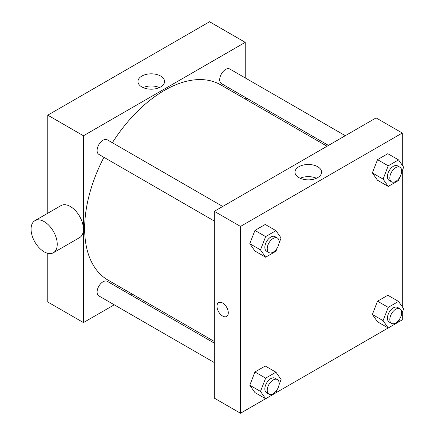 <?xml version="1.0" encoding="UTF-8"?>
<svg xmlns="http://www.w3.org/2000/svg" width="435" height="435" viewBox="0 0 435 435"><rect width="100%" height="100%" fill="white"/><g stroke="black" fill="none" stroke-linecap="round" stroke-linejoin="round"><path stroke-width="0.65" d="M47.763 213.259L47.763 115.161L209.556 21.75L245.242 42.353L245.242 77.919M114.247 304.804L83.449 322.585L47.763 301.982L47.763 253.317M132.523 294.256L131.076 295.093M214.314 221.029L98.848 154.371A8.412 4.856 -60 0 1 98.848 144.654A8.412 4.856 -60 0 1 107.26 139.798L222.725 206.462M214.314 362.578L98.848 295.914A8.412 4.856 -60 0 1 98.848 286.203A8.412 4.856 -60 0 1 107.26 281.347L214.314 343.15M245.242 97.348L245.242 99.017M83.449 322.585L83.449 135.763L245.242 42.353M328.479 145.404L221.431 83.596A8.412 4.856 -60 0 1 221.431 73.885A8.412 4.856 -60 0 1 229.843 69.029L345.303 135.687M214.314 341.48L107.989 280.091A112.719 65.081 -60 0 1 103.938 157.307M112.35 142.734A112.719 65.081 -60 0 1 220.708 84.852L327.033 146.236M34.903 220.681L61.074 205.57A18.509 10.685 60 0 1 79.578 216.255A18.509 10.685 60 0 1 79.578 237.624L53.407 252.735A18.509 10.685 -120 0 0 53.407 231.366A18.509 10.685 -120 0 0 34.903 220.681A18.509 10.685 -120 0 0 32.065 235.514A18.509 10.685 -120 0 0 44.152 251.821A18.509 10.685 -120 0 0 53.407 252.735M83.449 135.763L47.763 115.161M160.673 76.071A13.311 7.683 180 0 1 164.571 81.503A13.311 7.683 180 0 1 151.26 89.191A13.311 7.683 180 0 1 137.949 81.503A13.311 7.683 180 0 1 146.165 74.407A13.311 7.683 180 0 1 160.673 76.071M159.406 87.582A13.311 7.683 0 0 0 143.115 87.582M269.281 111.224A18.509 10.685 60 0 1 270.091 113.361M265.622 398.737L240.484 413.25L214.314 398.139L214.314 211.318L376.106 117.907L402.277 133.018L402.277 165.213M402.277 312.373L402.277 319.839L398.542 321.998M388.205 327.963L275.964 392.767M377.52 180.253L372.371 172.923L377.52 159.645L387.824 153.696L377.52 159.645L372.371 172.923L377.52 180.253L388.227 186.436L383.077 179.106L388.227 165.827L398.531 159.879L403.68 167.209L401.565 172.662M254.937 392.571L249.788 385.241L254.937 371.963L265.241 366.014L254.937 371.963L249.788 385.241L254.937 392.571L265.644 398.748L260.494 391.424L265.644 378.146L275.948 372.197L281.097 379.527L278.982 384.98M402.277 170.83L402.277 306.757M240.484 413.25L240.484 226.428L402.277 133.018M377.52 321.797L372.371 314.467L377.52 301.194L387.824 295.245L377.52 301.194L372.371 314.467L377.52 321.797L388.227 327.979L383.077 320.649L388.227 307.371L398.531 301.428L403.68 308.752L401.565 314.206M254.937 251.022L249.788 243.692L254.937 230.419L265.241 224.471L254.937 230.419L249.788 243.692L254.937 251.022L265.644 257.205L260.494 249.875L265.644 236.602L275.948 230.653L281.097 237.978L278.982 243.431M240.484 226.428L214.314 211.318M298.883 177.6A13.311 7.683 180 0 1 294.984 172.168A13.311 7.683 180 0 1 308.295 164.484A13.311 7.683 180 0 1 321.606 172.168A13.311 7.683 180 0 1 313.39 179.269A13.311 7.683 180 0 1 298.883 177.6M228.288 312.798A7.993 4.616 60 0 1 226.635 316.457A7.993 4.616 60 0 1 218.642 311.841A7.993 4.616 60 0 1 218.642 302.613A7.993 4.616 60 0 1 224.803 304.756A7.993 4.616 60 0 1 228.288 312.798M226.635 316.457A7.993 4.616 60 0 1 218.647 311.841A7.993 4.616 60 0 1 218.647 302.613M300.15 178.247A13.311 7.683 180 0 1 316.441 178.247M277.193 248.048L275.948 251.256L265.644 257.205M277.383 238.016L275.002 236.645A8.412 4.856 120 0 0 268.52 238.897A8.412 4.856 120 0 0 264.85 247.363A8.412 4.856 120 0 0 266.59 251.212L268.971 252.588A8.412 4.856 120 0 0 277.383 247.732A8.412 4.856 120 0 0 277.383 238.016A8.412 4.856 120 0 0 270.902 240.272A8.412 4.856 120 0 0 267.226 248.738A8.412 4.856 120 0 0 268.971 252.588M260.494 249.875L249.788 243.692M265.644 236.602L254.937 230.419M275.948 230.653L265.241 224.471M399.776 177.279L398.531 180.487L388.227 186.436M399.961 167.247L397.585 165.871A8.412 4.856 120 0 0 391.103 168.127A8.412 4.856 120 0 0 387.427 176.588A8.412 4.856 120 0 0 389.173 180.443L391.549 181.814A8.412 4.856 120 0 0 399.961 176.958A8.412 4.856 120 0 0 399.961 167.247A8.412 4.856 120 0 0 393.479 169.498A8.412 4.856 120 0 0 389.809 177.964A8.412 4.856 120 0 0 391.549 181.814M383.077 179.106L372.371 172.923M388.227 165.827L377.52 159.645M398.531 159.879L387.824 153.696M277.193 389.597L275.948 392.805L265.644 398.748M277.383 379.565L275.002 378.189A8.412 4.856 120 0 0 268.52 380.44A8.412 4.856 120 0 0 264.85 388.906A8.412 4.856 120 0 0 266.59 392.762L268.971 394.132A8.412 4.856 120 0 0 277.383 389.276A8.412 4.856 120 0 0 277.383 379.565A8.412 4.856 120 0 0 270.902 381.816A8.412 4.856 120 0 0 267.226 390.282A8.412 4.856 120 0 0 268.971 394.132M260.494 391.424L249.788 385.241M265.644 378.146L254.937 371.963M275.948 372.197L265.241 366.014M399.776 318.822L398.531 322.03L388.227 327.979M399.961 308.79L397.585 307.414A8.412 4.856 120 0 0 391.103 309.671A8.412 4.856 120 0 0 387.427 318.137A8.412 4.856 120 0 0 389.173 321.987L391.549 323.363A8.412 4.856 120 0 0 399.961 318.502A8.412 4.856 120 0 0 399.961 308.79A8.412 4.856 120 0 0 393.479 311.047A8.412 4.856 120 0 0 389.809 319.507A8.412 4.856 120 0 0 391.549 323.363M383.077 320.649L372.371 314.467M388.227 307.371L377.52 301.194M398.531 301.428L387.824 295.245M246.884 98.294L245.438 99.131"/></g></svg>

